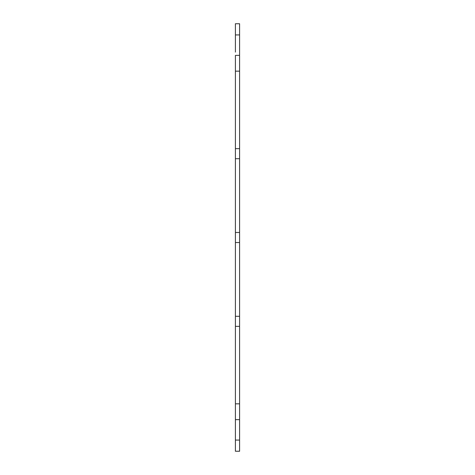 <?xml version="1.0" encoding="UTF-8"?>
<svg xmlns="http://www.w3.org/2000/svg" width="475" height="475" viewBox="0 0 475 475"><rect width="100%" height="100%" fill="white"/><g stroke="black" fill="none" stroke-linecap="round" stroke-linejoin="round"><path stroke-width="0.71" d="M239.596 319.396L239.596 323.249M239.596 326.355L239.596 451.25L239.596 440.076L235.404 440.076L235.404 451.25L239.596 451.25L235.404 451.25L235.404 419.639L235.404 440.076L239.596 440.076L239.596 403.833L235.404 403.833L235.404 419.639L239.596 419.639L235.404 419.639L235.404 326.355L235.404 403.833L239.596 403.833L239.596 326.355L235.404 326.355L239.596 326.355L239.596 316.297L235.404 316.297L235.404 242.529L235.404 316.297L239.596 316.297L239.596 242.529L239.596 316.297M235.404 52.113L235.404 23.75L239.596 23.75L235.404 23.75L235.404 34.924L239.596 34.924L239.596 23.75L239.596 47.458M239.596 52.113L239.596 148.645L235.404 148.645L235.404 71.167L235.404 148.645L239.596 148.645L239.596 232.471L235.404 232.471L235.404 158.703L235.404 232.471L239.596 232.471L239.596 242.529L235.404 242.529L239.596 242.529M239.596 151.751L239.596 155.604M239.596 235.576L239.596 239.424M235.404 319.396L235.404 323.249M239.596 148.645L239.596 71.167L235.404 71.167L235.404 55.361L239.596 55.361L235.404 55.361L235.404 71.167L239.596 71.167L239.596 34.924L235.404 34.924L235.404 47.458M235.404 151.751L235.404 155.604M235.404 235.576L235.404 239.424M239.596 158.703L235.404 158.703L239.596 158.703L239.596 232.471M235.404 326.355L235.404 316.297M235.404 158.703L235.404 148.645M235.404 242.529L235.404 232.471"/></g></svg>
